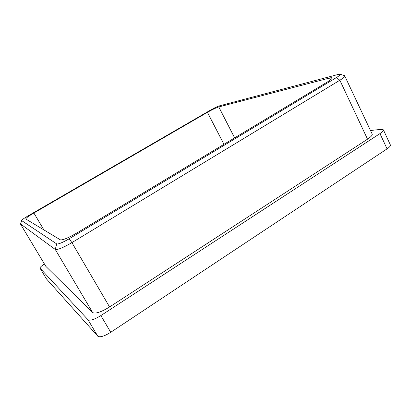 <?xml version="1.0" encoding="UTF-8"?>
<svg xmlns="http://www.w3.org/2000/svg" width="411" height="411" viewBox="0 0 411 411"><rect width="100%" height="100%" fill="white"/><g stroke="black" fill="none" stroke-linecap="round" stroke-linejoin="round"><path stroke-width="0.62" d="M387.064 148.859L379.97 133.596C382.513 131.9 383.653 130.652 383.386 129.84L390.388 144.965C390.691 145.848 389.582 147.143 387.064 148.859L110.734 332.293C104.307 336.265 100.001 337.58 97.818 336.249L88 319.763L40.037 268.188L46.464 278.869M88 319.763C90.091 320.929 94.381 319.532 100.865 315.576L110.734 332.293M379.97 133.596L100.865 315.576M383.386 129.84L380.992 129.357L370.506 130.503M44.383 263.944C41.331 266.015 39.872 267.412 40.006 268.142L40.037 268.188M69.182 238.77L336.368 77.602C339.368 75.758 340.621 74.638 340.133 74.247L338.258 74.432L219.304 105.889C217.27 106.536 214.45 107.877 210.848 109.917L27.712 216.104C23.982 218.308 21.927 219.782 21.552 220.522L56.728 243.929C58.485 244.288 62.636 242.567 69.182 238.77L71.904 242.618L109.583 306.971L367.526 139.175L339.856 80.248L71.904 242.618C63.13 247.72 57.576 249.991 55.244 249.436L20.581 223.995M109.583 306.971C101.096 312.134 95.45 313.999 92.655 312.576L55.244 249.436L56.728 243.929M21.593 220.625L20.607 224.231L45.852 266.369L92.655 312.576M45.852 266.369L20.571 224.19M344.603 75.665L372.181 134.084C372.541 135.173 370.989 136.868 367.526 139.175M97.818 336.249L46.52 278.971M223.959 144.318L207.421 112.342L33.882 213.006C28.626 216.119 25.908 218.107 25.739 218.965L60.376 239.839C62.734 240.255 68.221 237.969 76.826 232.986L326.827 82.328C330.49 80.083 332.242 78.624 332.083 77.941C331.898 77.612 331.06 77.638 329.571 78.023L218.78 106.937L234.64 137.88M207.421 112.342C212.261 109.598 216.047 107.8 218.78 106.937M344.983 75.891C345.158 76.585 343.447 78.039 339.856 80.248L336.368 77.602M33.882 213.006L43.905 229.924M330.459 79.898L329.571 78.023M46.489 278.925L40.006 268.142M21.552 220.522L20.55 224.087M340.133 74.247L344.824 75.732"/></g></svg>
